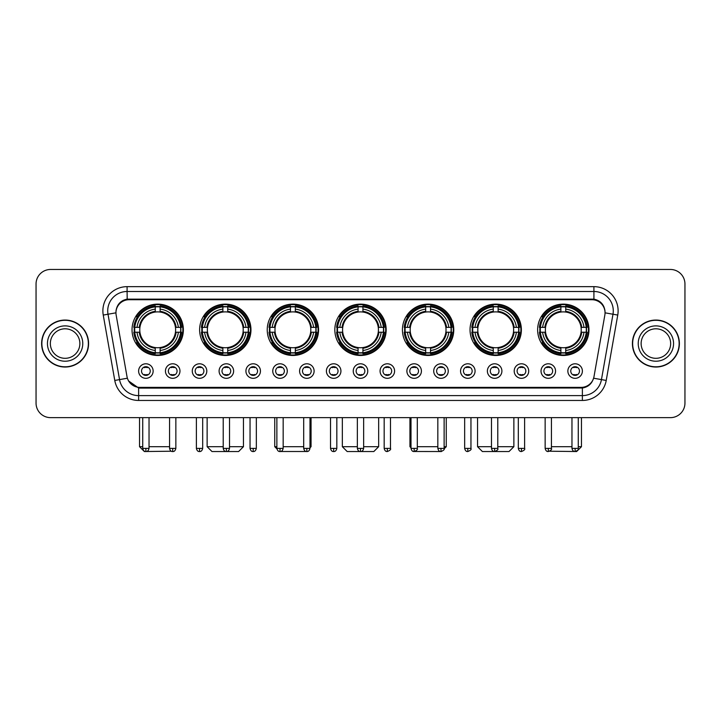 <?xml version="1.0" encoding="UTF-8"?>
<svg xmlns="http://www.w3.org/2000/svg" width="721" height="721" viewBox="0 0 721 721"><rect width="100%" height="100%" fill="white"/><g stroke="black" fill="none" stroke-linecap="round" stroke-linejoin="round"><path stroke-width="1.08" d="M402.435 329.794A25.668 25.668 0 0 0 428.103 355.462A25.668 25.668 0 0 0 453.77 329.794A25.668 25.668 0 0 0 428.103 304.136A25.668 25.668 0 0 0 402.435 329.794M199.627 329.794A25.668 25.668 0 0 0 225.294 355.462A25.668 25.668 0 0 0 250.962 329.794A25.668 25.668 0 0 0 225.294 304.136A25.668 25.668 0 0 0 199.627 329.794M267.23 329.794A25.668 25.668 0 0 0 292.897 355.462A25.668 25.668 0 0 0 318.565 329.794A25.668 25.668 0 0 0 292.897 304.136A25.668 25.668 0 0 0 267.23 329.794M334.832 329.794A25.668 25.668 0 0 0 360.5 355.462A25.668 25.668 0 0 0 386.168 329.794A25.668 25.668 0 0 0 360.5 304.136A25.668 25.668 0 0 0 334.832 329.794M470.038 329.794A25.668 25.668 0 0 0 495.706 355.462A25.668 25.668 0 0 0 521.373 329.794A25.668 25.668 0 0 0 495.706 304.136A25.668 25.668 0 0 0 470.038 329.794M537.641 329.794A25.668 25.668 0 0 0 563.308 355.462A25.668 25.668 0 0 0 588.967 329.794A25.668 25.668 0 0 0 563.308 304.136A25.668 25.668 0 0 0 537.641 329.794M132.033 329.794A25.668 25.668 0 0 0 157.692 355.462A25.668 25.668 0 0 0 183.359 329.794A25.668 25.668 0 0 0 157.692 304.136A25.668 25.668 0 0 0 132.033 329.794M179.971 371.054A7.264 7.264 0 0 1 172.707 378.318A7.264 7.264 0 0 1 165.442 371.054A7.264 7.264 0 0 1 172.707 363.79A7.264 7.264 0 0 1 179.971 371.054M168.344 371.054A4.362 4.362 0 0 0 172.707 375.416A4.362 4.362 0 0 0 177.069 371.054A4.362 4.362 0 0 0 172.707 366.701A4.362 4.362 0 0 0 168.344 371.054M206.801 371.054A7.264 7.264 0 0 1 199.537 378.318A7.264 7.264 0 0 1 192.273 371.054A7.264 7.264 0 0 1 199.537 363.79A7.264 7.264 0 0 1 206.801 371.054M195.175 371.054A4.362 4.362 0 0 0 199.537 375.416A4.362 4.362 0 0 0 203.89 371.054A4.362 4.362 0 0 0 199.537 366.701A4.362 4.362 0 0 0 195.175 371.054M233.622 371.054A7.264 7.264 0 0 1 226.358 378.318A7.264 7.264 0 0 1 219.094 371.054A7.264 7.264 0 0 1 226.358 363.79A7.264 7.264 0 0 1 233.622 371.054M222.005 371.054A4.362 4.362 0 0 0 226.358 375.416A4.362 4.362 0 0 0 230.72 371.054A4.362 4.362 0 0 0 226.358 366.701A4.362 4.362 0 0 0 222.005 371.054M260.452 371.054A7.264 7.264 0 0 1 253.188 378.318A7.264 7.264 0 0 1 245.924 371.054A7.264 7.264 0 0 1 253.188 363.79A7.264 7.264 0 0 1 260.452 371.054M248.835 371.054A4.362 4.362 0 0 0 253.188 375.416A4.362 4.362 0 0 0 257.55 371.054A4.362 4.362 0 0 0 253.188 366.701A4.362 4.362 0 0 0 248.835 371.054M287.282 371.054A7.264 7.264 0 0 1 280.018 378.318A7.264 7.264 0 0 1 272.754 371.054A7.264 7.264 0 0 1 280.018 363.79A7.264 7.264 0 0 1 287.282 371.054M275.656 371.054A4.362 4.362 0 0 0 280.018 375.416A4.362 4.362 0 0 0 284.371 371.054A4.362 4.362 0 0 0 280.018 366.701A4.362 4.362 0 0 0 275.656 371.054M314.113 371.054A7.264 7.264 0 0 1 306.849 378.318A7.264 7.264 0 0 1 299.585 371.054A7.264 7.264 0 0 1 306.849 363.79A7.264 7.264 0 0 1 314.113 371.054M302.487 371.054A4.362 4.362 0 0 0 306.849 375.416A4.362 4.362 0 0 0 311.202 371.054A4.362 4.362 0 0 0 306.849 366.701A4.362 4.362 0 0 0 302.487 371.054M340.934 371.054A7.264 7.264 0 0 1 333.67 378.318A7.264 7.264 0 0 1 326.406 371.054A7.264 7.264 0 0 1 333.67 363.79A7.264 7.264 0 0 1 340.934 371.054M329.317 371.054A4.362 4.362 0 0 0 333.67 375.416A4.362 4.362 0 0 0 338.032 371.054A4.362 4.362 0 0 0 333.67 366.701A4.362 4.362 0 0 0 329.317 371.054M367.764 371.054A7.264 7.264 0 0 1 360.5 378.318A7.264 7.264 0 0 1 353.236 371.054A7.264 7.264 0 0 1 360.5 363.79A7.264 7.264 0 0 1 367.764 371.054M356.138 371.054A4.362 4.362 0 0 0 360.5 375.416A4.362 4.362 0 0 0 364.862 371.054A4.362 4.362 0 0 0 360.5 366.701A4.362 4.362 0 0 0 356.138 371.054M394.594 371.054A7.264 7.264 0 0 1 387.33 378.318A7.264 7.264 0 0 1 380.066 371.054A7.264 7.264 0 0 1 387.33 363.79A7.264 7.264 0 0 1 394.594 371.054M382.968 371.054A4.362 4.362 0 0 0 387.33 375.416A4.362 4.362 0 0 0 391.683 371.054A4.362 4.362 0 0 0 387.33 366.701A4.362 4.362 0 0 0 382.968 371.054M421.415 371.054A7.264 7.264 0 0 1 414.151 378.318A7.264 7.264 0 0 1 406.887 371.054A7.264 7.264 0 0 1 414.151 363.79A7.264 7.264 0 0 1 421.415 371.054M409.798 371.054A4.362 4.362 0 0 0 414.151 375.416A4.362 4.362 0 0 0 418.513 371.054A4.362 4.362 0 0 0 414.151 366.701A4.362 4.362 0 0 0 409.798 371.054M448.246 371.054A7.264 7.264 0 0 1 440.982 378.318A7.264 7.264 0 0 1 433.718 371.054A7.264 7.264 0 0 1 440.982 363.79A7.264 7.264 0 0 1 448.246 371.054M436.629 371.054A4.362 4.362 0 0 0 440.982 375.416A4.362 4.362 0 0 0 445.344 371.054A4.362 4.362 0 0 0 440.982 366.701A4.362 4.362 0 0 0 436.629 371.054M475.076 371.054A7.264 7.264 0 0 1 467.812 378.318A7.264 7.264 0 0 1 460.548 371.054A7.264 7.264 0 0 1 467.812 363.79A7.264 7.264 0 0 1 475.076 371.054M463.45 371.054A4.362 4.362 0 0 0 467.812 375.416A4.362 4.362 0 0 0 472.165 371.054A4.362 4.362 0 0 0 467.812 366.701A4.362 4.362 0 0 0 463.45 371.054M501.906 371.054A7.264 7.264 0 0 1 494.642 378.318A7.264 7.264 0 0 1 487.378 371.054A7.264 7.264 0 0 1 494.642 363.79A7.264 7.264 0 0 1 501.906 371.054M490.28 371.054A4.362 4.362 0 0 0 494.642 375.416A4.362 4.362 0 0 0 498.995 371.054A4.362 4.362 0 0 0 494.642 366.701A4.362 4.362 0 0 0 490.28 371.054M528.727 371.054A7.264 7.264 0 0 1 521.463 378.318A7.264 7.264 0 0 1 514.199 371.054A7.264 7.264 0 0 1 521.463 363.79A7.264 7.264 0 0 1 528.727 371.054M517.11 371.054A4.362 4.362 0 0 0 521.463 375.416A4.362 4.362 0 0 0 525.825 371.054A4.362 4.362 0 0 0 521.463 366.701A4.362 4.362 0 0 0 517.11 371.054M555.558 371.054A7.264 7.264 0 0 1 548.293 378.318A7.264 7.264 0 0 1 541.029 371.054A7.264 7.264 0 0 1 548.293 363.79A7.264 7.264 0 0 1 555.558 371.054M543.931 371.054A4.362 4.362 0 0 0 548.293 375.416A4.362 4.362 0 0 0 552.656 371.054A4.362 4.362 0 0 0 548.293 366.701A4.362 4.362 0 0 0 543.931 371.054M582.388 371.054A7.264 7.264 0 0 1 575.124 378.318A7.264 7.264 0 0 1 567.86 371.054A7.264 7.264 0 0 1 575.124 363.79A7.264 7.264 0 0 1 582.388 371.054M570.762 371.054A4.362 4.362 0 0 0 575.124 375.416A4.362 4.362 0 0 0 579.477 371.054A4.362 4.362 0 0 0 575.124 366.701A4.362 4.362 0 0 0 570.762 371.054M153.14 371.054A7.264 7.264 0 0 1 145.876 378.318A7.264 7.264 0 0 1 138.612 371.054A7.264 7.264 0 0 1 145.876 363.79A7.264 7.264 0 0 1 153.14 371.054M141.523 371.054A4.362 4.362 0 0 0 145.876 375.416A4.362 4.362 0 0 0 150.238 371.054A4.362 4.362 0 0 0 145.876 366.701A4.362 4.362 0 0 0 141.523 371.054M116.153 315.068A13.077 13.077 0 0 1 129.023 299.729L591.977 299.729A13.077 13.077 0 0 1 604.847 315.068L594.005 376.569A13.077 13.077 0 0 1 581.126 387.375L139.874 387.375A13.077 13.077 0 0 1 126.995 376.569L116.153 315.068M134.331 332.219A23.487 23.487 0 0 1 134.331 327.379M539.948 332.219A23.487 23.487 0 0 1 539.948 327.379M472.345 332.219A23.487 23.487 0 0 1 472.345 327.379M337.14 332.219A23.487 23.487 0 0 1 337.14 327.379M269.537 332.219A23.487 23.487 0 0 1 269.537 327.379M201.934 332.219A23.487 23.487 0 0 1 201.934 327.379M404.742 332.219A23.487 23.487 0 0 1 404.742 327.379M41.62 343.547A23.487 23.487 0 0 0 65.106 367.034A23.487 23.487 0 0 0 88.593 343.547A23.487 23.487 0 0 0 65.106 320.061A23.487 23.487 0 0 0 41.62 343.547M632.407 343.547A23.487 23.487 0 0 0 655.894 367.034A23.487 23.487 0 0 0 679.38 343.547A23.487 23.487 0 0 0 655.894 320.061A23.487 23.487 0 0 0 632.407 343.547M116.009 310.868L115.973 312.824L116.009 310.868C117.018 304.424 120.713 300.522 127.085 299.143L593.915 299.143C600.278 300.513 603.973 304.415 604.991 310.868L605.027 312.824M127.085 286.652L593.915 286.652A24.217 24.217 0 0 1 617.753 315.068L606.226 380.445A24.217 24.217 0 0 1 582.379 400.452L138.621 400.452A24.217 24.217 0 0 1 114.774 380.445L103.247 315.068A24.217 24.217 0 0 1 127.085 286.652L127.085 291.491L593.915 291.491A19.368 19.368 0 0 1 612.985 314.23L601.458 379.597A19.368 19.368 0 0 1 582.379 395.613L138.621 395.613A19.368 19.368 0 0 1 119.542 379.597L108.015 314.23A19.368 19.368 0 0 1 127.085 291.491L127.193 299.125M119.497 303.117L122.976 300.486M123.093 300.423L126.472 299.251M582.379 400.452L582.379 388.015C588.138 387.06 591.86 383.788 593.554 378.21C591.869 383.788 588.147 387.051 582.379 388.015L140.126 388.105L138.621 388.015L128.419 380.841M603.693 306.272L604.991 310.868M684.95 283.984A14.528 14.528 0 0 0 670.422 269.465L50.578 269.465A14.528 14.528 0 0 0 36.05 283.984L36.05 403.111A14.528 14.528 0 0 0 50.578 417.639L670.422 417.639A14.528 14.528 0 0 0 684.95 403.111L684.95 283.984L684.95 403.111M593.608 378.219L601.458 379.597L612.985 314.23L617.753 315.068M36.05 283.984L36.05 403.111M670.422 269.465L50.578 269.465M50.578 417.639L670.422 417.639M79.869 343.547A14.762 14.762 0 0 0 65.106 328.794A14.762 14.762 0 0 0 50.344 343.547A14.762 14.762 0 0 0 65.106 358.31A14.762 14.762 0 0 0 79.869 343.547A14.762 14.762 0 0 1 65.106 358.31A14.762 14.762 0 0 1 50.344 343.547M88.35 343.547A23.243 23.243 0 0 0 65.106 320.304A23.243 23.243 0 0 0 41.863 343.547A23.243 23.243 0 0 0 65.106 366.8A23.243 23.243 0 0 0 88.35 343.547M670.656 343.547A14.762 14.762 0 0 0 655.894 328.794A14.762 14.762 0 0 0 641.131 343.547A14.762 14.762 0 0 0 655.894 358.31A14.762 14.762 0 0 0 670.656 343.547A14.762 14.762 0 0 1 655.894 358.31A14.762 14.762 0 0 1 641.131 343.547M679.137 343.547A23.243 23.243 0 0 0 655.894 320.304A23.243 23.243 0 0 0 632.65 343.547A23.243 23.243 0 0 0 655.894 366.8A23.243 23.243 0 0 0 679.137 343.547M171.328 451.22L144.38 451.535L139.532 446.696L142.731 446.696M149.031 446.696L169.561 446.696M175.446 332.219A17.917 17.917 0 0 0 160.116 312.049L160.116 311.328L160.116 312.049A17.917 17.917 0 0 0 139.937 332.219A17.917 17.917 0 0 0 175.446 332.219L176.167 332.219L175.446 332.219A17.917 17.917 0 0 1 160.116 347.549L160.116 350.478A20.819 20.819 0 0 0 178.375 332.219L181.593 332.219A24.018 24.018 0 0 1 160.116 353.696L160.116 352.722A23.054 23.054 0 0 0 180.62 332.219M134.818 332.219A23 23 0 0 1 134.818 327.379M160.116 306.921A23 23 0 0 0 155.276 306.921M180.565 327.379A23 23 0 0 1 180.565 332.219M181.593 327.379A24.018 24.018 0 0 0 160.116 305.902L160.116 306.876A23.054 23.054 0 0 1 180.62 327.379L181.593 327.379M133.8 332.219A24.018 24.018 0 0 0 155.276 353.696L155.276 352.722A23.054 23.054 0 0 1 134.773 332.219L133.8 332.219M180.62 327.379L178.375 327.379A20.819 20.819 0 0 0 160.116 309.12L160.116 306.876M160.116 352.722L160.116 350.478M134.773 332.219L137.017 332.219A20.819 20.819 0 0 0 155.276 350.478L155.276 352.722M160.116 309.12L160.116 311.328A18.629 18.629 0 0 1 176.167 327.379L178.375 327.379M178.375 332.219L176.167 332.219A18.629 18.629 0 0 1 160.116 348.27M155.276 350.478L155.276 347.549A17.917 17.917 0 0 1 139.937 332.219L137.017 332.219M175.446 327.379L176.167 327.379M160.116 352.668A23 23 0 0 1 155.276 352.668M155.276 305.902A24.018 24.018 0 0 0 133.8 327.379L134.773 327.379A23.054 23.054 0 0 1 155.276 306.876L155.276 305.902M155.276 306.876L155.276 309.12A20.819 20.819 0 0 0 137.017 327.379L134.773 327.379M155.276 312.049L155.276 309.12M137.017 327.379L139.225 327.379A18.629 18.629 0 0 1 155.276 311.328M155.276 347.549L155.276 348.27A18.629 18.629 0 0 1 139.225 332.219M137.549 316.726L136.17 316.726A25.181 25.181 0 0 1 182.873 329.794A25.181 25.181 0 0 1 136.17 342.872L137.549 342.872M229.512 446.696L243.455 446.696L238.615 451.535L211.983 451.535L207.134 446.696L223.213 446.696M243.049 332.219A17.917 17.917 0 0 0 227.719 312.049L227.719 311.328L227.719 312.049A17.917 17.917 0 0 0 207.54 332.219A17.917 17.917 0 0 0 243.049 332.219L243.761 332.219L243.049 332.219A17.917 17.917 0 0 1 227.719 347.549L227.719 350.478A20.819 20.819 0 0 0 245.978 332.219L249.196 332.219A24.018 24.018 0 0 1 227.719 353.696L227.719 352.722A23.054 23.054 0 0 0 248.222 332.219M202.421 332.219A23 23 0 0 1 202.421 327.379M227.719 306.921A23 23 0 0 0 222.879 306.921M248.168 327.379A23 23 0 0 1 248.168 332.219M249.196 327.379A24.018 24.018 0 0 0 227.719 305.902L227.719 306.876A23.054 23.054 0 0 1 248.222 327.379L249.196 327.379M201.402 332.219A24.018 24.018 0 0 0 222.879 353.696L222.879 352.722A23.054 23.054 0 0 1 202.376 332.219L201.402 332.219M248.222 327.379L245.978 327.379A20.819 20.819 0 0 0 227.719 309.12L227.719 306.876M227.719 352.722L227.719 350.478M202.376 332.219L204.611 332.219A20.819 20.819 0 0 0 222.879 350.478L222.879 352.722M227.719 309.12L227.719 311.328A18.629 18.629 0 0 1 243.761 327.379L245.978 327.379M245.978 332.219L243.761 332.219A18.629 18.629 0 0 1 227.719 348.27M222.879 350.478L222.879 347.549A17.917 17.917 0 0 1 207.54 332.219L204.611 332.219M243.049 327.379L243.761 327.379M227.719 352.668A23 23 0 0 1 222.879 352.668M222.879 305.902A24.018 24.018 0 0 0 201.402 327.379L202.376 327.379A23.054 23.054 0 0 1 222.879 306.876L222.879 305.902M222.879 306.876L222.879 309.12A20.819 20.819 0 0 0 204.611 327.379L202.376 327.379M222.879 312.049L222.879 309.12M204.611 327.379L206.828 327.379A18.629 18.629 0 0 1 222.879 311.328M222.879 347.549L222.879 348.27A18.629 18.629 0 0 1 206.828 332.219M205.152 316.726L203.773 316.726A25.181 25.181 0 0 1 250.475 329.794A25.181 25.181 0 0 1 203.773 342.872L205.152 342.872M306.272 451.49L279.55 451.508M283.164 446.696L303.694 446.696M309.994 446.696L311.057 446.696L309.994 447.759M310.652 332.219A17.917 17.917 0 0 0 295.322 312.049L295.322 311.328L295.322 312.049A17.917 17.917 0 0 0 275.143 332.219A17.917 17.917 0 0 0 310.652 332.219L311.364 332.219L310.652 332.219A17.917 17.917 0 0 1 295.322 347.549L295.322 350.478A20.819 20.819 0 0 0 313.581 332.219L316.798 332.219A24.018 24.018 0 0 1 295.322 353.696L295.322 352.722A23.054 23.054 0 0 0 315.825 332.219M270.024 332.219A23 23 0 0 1 270.024 327.379M295.322 306.921A23 23 0 0 0 290.473 306.921M315.771 327.379A23 23 0 0 1 315.771 332.219M316.798 327.379A24.018 24.018 0 0 0 295.322 305.902L295.322 306.876A23.054 23.054 0 0 1 315.825 327.379L316.798 327.379M269.005 332.219A24.018 24.018 0 0 0 290.473 353.696L290.473 352.722A23.054 23.054 0 0 1 269.978 332.219L269.005 332.219M315.825 327.379L313.581 327.379A20.819 20.819 0 0 0 295.322 309.12L295.322 306.876M295.322 352.722L295.322 350.478M269.978 332.219L272.214 332.219A20.819 20.819 0 0 0 290.473 350.478L290.473 352.722M295.322 309.12L295.322 311.328A18.629 18.629 0 0 1 311.364 327.379L313.581 327.379M313.581 332.219L311.364 332.219A18.629 18.629 0 0 1 295.322 348.27M290.473 350.478L290.473 347.549A17.917 17.917 0 0 1 275.143 332.219L272.214 332.219M310.652 327.379L311.364 327.379M295.322 352.668A23 23 0 0 1 290.473 352.668M290.473 305.902A24.018 24.018 0 0 0 269.005 327.379L269.978 327.379A23.054 23.054 0 0 1 290.473 306.876L290.473 305.902M290.473 306.876L290.473 309.12A20.819 20.819 0 0 0 272.214 327.379L269.978 327.379M290.473 312.049L290.473 309.12M272.214 327.379L274.431 327.379A18.629 18.629 0 0 1 290.473 311.328M290.473 347.549L290.473 348.27A18.629 18.629 0 0 1 274.431 332.219M274.737 417.639L274.737 446.696L276.873 446.696M272.745 316.726L271.375 316.726A25.181 25.181 0 0 1 318.078 329.794A25.181 25.181 0 0 1 271.375 342.872L272.745 342.872M363.645 446.696L378.66 446.696L373.82 451.535L347.18 451.535L342.34 446.696L357.355 446.696M378.255 332.219A17.917 17.917 0 0 0 362.924 312.049L362.924 311.328L362.924 312.049A17.917 17.917 0 0 0 342.745 332.219A17.917 17.917 0 0 0 378.255 332.219L378.967 332.219L378.255 332.219A17.917 17.917 0 0 1 362.924 347.549L362.924 350.478A20.819 20.819 0 0 0 381.184 332.219L384.392 332.219A24.018 24.018 0 0 1 362.924 353.696L362.924 352.722A23.054 23.054 0 0 0 383.419 332.219M337.626 332.219A23 23 0 0 1 337.626 327.379M362.924 306.921A23 23 0 0 0 358.076 306.921M383.374 327.379A23 23 0 0 1 383.374 332.219M384.392 327.379A24.018 24.018 0 0 0 362.924 305.902L362.924 306.876A23.054 23.054 0 0 1 383.419 327.379L384.392 327.379M336.608 332.219A24.018 24.018 0 0 0 358.076 353.696L358.076 352.722A23.054 23.054 0 0 1 337.581 332.219L336.608 332.219M383.419 327.379L381.184 327.379A20.819 20.819 0 0 0 362.924 309.12L362.924 306.876M362.924 352.722L362.924 350.478M337.581 332.219L339.816 332.219A20.819 20.819 0 0 0 358.076 350.478L358.076 352.722M362.924 309.12L362.924 311.328A18.629 18.629 0 0 1 378.967 327.379L381.184 327.379M381.184 332.219L378.967 332.219A18.629 18.629 0 0 1 362.924 348.27M358.076 350.478L358.076 347.549A17.917 17.917 0 0 1 342.745 332.219L339.816 332.219M378.255 327.379L378.967 327.379M362.924 352.668A23 23 0 0 1 358.076 352.668M358.076 305.902A24.018 24.018 0 0 0 336.608 327.379L337.581 327.379A23.054 23.054 0 0 1 358.076 306.876L358.076 305.902M358.076 306.876L358.076 309.12A20.819 20.819 0 0 0 339.816 327.379L337.581 327.379M358.076 312.049L358.076 309.12M339.816 327.379L342.033 327.379A18.629 18.629 0 0 1 358.076 311.328M358.076 347.549L358.076 348.27A18.629 18.629 0 0 1 342.033 332.219M340.348 316.726L338.978 316.726A25.181 25.181 0 0 1 385.681 329.794A25.181 25.181 0 0 1 338.978 342.872L340.348 342.872M441.423 451.535L414.728 451.49M417.306 446.696L437.836 446.696M444.127 446.696L446.263 446.696L444.091 448.868M445.857 332.219A17.917 17.917 0 0 0 430.527 312.049L430.527 311.328L430.527 312.049A17.917 17.917 0 0 0 410.348 332.219A17.917 17.917 0 0 0 445.857 332.219L446.569 332.219L445.857 332.219A17.917 17.917 0 0 1 430.527 347.549L430.527 350.478A20.819 20.819 0 0 0 448.786 332.219L451.995 332.219A24.018 24.018 0 0 1 430.527 353.696L430.527 352.722A23.054 23.054 0 0 0 451.022 332.219M405.229 332.219A23 23 0 0 1 405.229 327.379M430.527 306.921A23 23 0 0 0 425.678 306.921M450.976 327.379A23 23 0 0 1 450.976 332.219M451.995 327.379A24.018 24.018 0 0 0 430.527 305.902L430.527 306.876A23.054 23.054 0 0 1 451.022 327.379L451.995 327.379M404.202 332.219A24.018 24.018 0 0 0 425.678 353.696L425.678 352.722A23.054 23.054 0 0 1 405.175 332.219L404.202 332.219M451.022 327.379L448.786 327.379A20.819 20.819 0 0 0 430.527 309.12L430.527 306.876M430.527 352.722L430.527 350.478M405.175 332.219L407.419 332.219A20.819 20.819 0 0 0 425.678 350.478L425.678 352.722M430.527 309.12L430.527 311.328A18.629 18.629 0 0 1 446.569 327.379L448.786 327.379M448.786 332.219L446.569 332.219A18.629 18.629 0 0 1 430.527 348.27M425.678 350.478L425.678 347.549A17.917 17.917 0 0 1 410.348 332.219L407.419 332.219M445.857 327.379L446.569 327.379M430.527 352.668A23 23 0 0 1 425.678 352.668M425.678 305.902A24.018 24.018 0 0 0 404.202 327.379L405.175 327.379A23.054 23.054 0 0 1 425.678 306.876L425.678 305.902M425.678 306.876L425.678 309.12A20.819 20.819 0 0 0 407.419 327.379L405.175 327.379M425.678 312.049L425.678 309.12M407.419 327.379L409.636 327.379A18.629 18.629 0 0 1 425.678 311.328M425.678 347.549L425.678 348.27A18.629 18.629 0 0 1 409.636 332.219M409.943 417.639L409.943 446.696L411.006 446.696M407.951 316.726L406.581 316.726A25.181 25.181 0 0 1 453.284 329.794A25.181 25.181 0 0 1 406.581 342.872L407.951 342.872M497.787 446.696L513.866 446.696L509.017 451.535L482.385 451.535L477.545 446.696L491.488 446.696M513.46 332.219A17.917 17.917 0 0 0 498.121 312.049L498.121 311.328L498.121 312.049A17.917 17.917 0 0 0 477.951 332.219A17.917 17.917 0 0 0 513.46 332.219L514.172 332.219L513.46 332.219A17.917 17.917 0 0 1 498.121 347.549L498.121 350.478A20.819 20.819 0 0 0 516.389 332.219L519.598 332.219A24.018 24.018 0 0 1 498.121 353.696L498.121 352.722A23.054 23.054 0 0 0 518.624 332.219M472.832 332.219A23 23 0 0 1 472.832 327.379M498.121 306.921A23 23 0 0 0 493.281 306.921M518.579 327.379A23 23 0 0 1 518.579 332.219M519.598 327.379A24.018 24.018 0 0 0 498.121 305.902L498.121 306.876A23.054 23.054 0 0 1 518.624 327.379L519.598 327.379M471.804 332.219A24.018 24.018 0 0 0 493.281 353.696L493.281 352.722A23.054 23.054 0 0 1 472.778 332.219L471.804 332.219M518.624 327.379L516.389 327.379A20.819 20.819 0 0 0 498.121 309.12L498.121 306.876M498.121 352.722L498.121 350.478M472.778 332.219L475.022 332.219A20.819 20.819 0 0 0 493.281 350.478L493.281 352.722M498.121 309.12L498.121 311.328A18.629 18.629 0 0 1 514.172 327.379L516.389 327.379M516.389 332.219L514.172 332.219A18.629 18.629 0 0 1 498.121 348.27M493.281 350.478L493.281 347.549A17.917 17.917 0 0 1 477.951 332.219L475.022 332.219M513.46 327.379L514.172 327.379M498.121 352.668A23 23 0 0 1 493.281 352.668M493.281 305.902A24.018 24.018 0 0 0 471.804 327.379L472.778 327.379A23.054 23.054 0 0 1 493.281 306.876L493.281 305.902M493.281 306.876L493.281 309.12A20.819 20.819 0 0 0 475.022 327.379L472.778 327.379M493.281 312.049L493.281 309.12M475.022 327.379L477.239 327.379A18.629 18.629 0 0 1 493.281 311.328M493.281 347.549L493.281 348.27A18.629 18.629 0 0 1 477.239 332.219M475.554 316.726L474.184 316.726A25.181 25.181 0 0 1 520.886 329.794A25.181 25.181 0 0 1 474.184 342.872L475.554 342.872M578.269 446.696L581.468 446.696L576.62 451.535L549.672 451.22M551.439 446.696L571.969 446.696M581.063 332.219A17.917 17.917 0 0 0 565.724 312.049L565.724 311.328L565.724 312.049A17.917 17.917 0 0 0 545.554 332.219A17.917 17.917 0 0 0 581.063 332.219L581.775 332.219L581.063 332.219A17.917 17.917 0 0 1 565.724 347.549L565.724 350.478A20.819 20.819 0 0 0 583.983 332.219L587.2 332.219A24.018 24.018 0 0 1 565.724 353.696L565.724 352.722A23.054 23.054 0 0 0 586.227 332.219M540.435 332.219A23 23 0 0 1 540.435 327.379M565.724 306.921A23 23 0 0 0 560.884 306.921M586.182 327.379A23 23 0 0 1 586.182 332.219M587.2 327.379A24.018 24.018 0 0 0 565.724 305.902L565.724 306.876A23.054 23.054 0 0 1 586.227 327.379L587.2 327.379M539.407 332.219A24.018 24.018 0 0 0 560.884 353.696L560.884 352.722A23.054 23.054 0 0 1 540.38 332.219L539.407 332.219M586.227 327.379L583.983 327.379A20.819 20.819 0 0 0 565.724 309.12L565.724 306.876M565.724 352.722L565.724 350.478M540.38 332.219L542.625 332.219A20.819 20.819 0 0 0 560.884 350.478L560.884 352.722M565.724 309.12L565.724 311.328A18.629 18.629 0 0 1 581.775 327.379L583.983 327.379M583.983 332.219L581.775 332.219A18.629 18.629 0 0 1 565.724 348.27M560.884 350.478L560.884 347.549A17.917 17.917 0 0 1 545.554 332.219L542.625 332.219M581.063 327.379L581.775 327.379M565.724 352.668A23 23 0 0 1 560.884 352.668M560.884 305.902A24.018 24.018 0 0 0 539.407 327.379L540.38 327.379A23.054 23.054 0 0 1 560.884 306.876L560.884 305.902M560.884 306.876L560.884 309.12A20.819 20.819 0 0 0 542.625 327.379L540.38 327.379M560.884 312.049L560.884 309.12M542.625 327.379L544.833 327.379A18.629 18.629 0 0 1 560.884 311.328M560.884 347.549L560.884 348.27A18.629 18.629 0 0 1 544.833 332.219M543.156 316.726L541.786 316.726A25.181 25.181 0 0 1 588.489 329.794A25.181 25.181 0 0 1 541.786 342.872L543.156 342.872M144.425 375.163L144.425 374.478A3.713 3.713 0 0 0 147.327 374.478L147.327 375.163M147.327 366.944L147.327 367.638A3.713 3.713 0 0 0 144.425 367.638L144.425 366.944M171.256 375.163L171.256 374.478A3.713 3.713 0 0 0 174.158 374.478L174.158 375.163M174.158 366.944L174.158 367.638A3.713 3.713 0 0 0 171.256 367.638L171.256 366.944M198.086 375.163L198.086 374.478A3.713 3.713 0 0 0 200.988 374.478L200.988 375.163M200.988 366.944L200.988 367.638A3.713 3.713 0 0 0 198.086 367.638L198.086 366.944M224.907 375.163L224.907 374.478A3.713 3.713 0 0 0 227.818 374.478L227.818 375.163M227.818 366.944L227.818 367.638A3.713 3.713 0 0 0 224.907 367.638L224.907 366.944M251.737 375.163L251.737 374.478A3.713 3.713 0 0 0 254.639 374.478L254.639 375.163M254.639 366.944L254.639 367.638A3.713 3.713 0 0 0 251.737 367.638L251.737 366.944M278.567 375.163L278.567 374.478A3.713 3.713 0 0 0 281.469 374.478L281.469 375.163M281.469 366.944L281.469 367.638A3.713 3.713 0 0 0 278.567 367.638L278.567 366.944M305.389 375.163L305.389 374.478A3.713 3.713 0 0 0 308.3 374.478L308.3 375.163M308.3 366.944L308.3 367.638A3.713 3.713 0 0 0 305.389 367.638L305.389 366.944M332.219 375.163L332.219 374.478A3.713 3.713 0 0 0 335.121 374.478L335.121 375.163M335.121 366.944L335.121 367.638A3.713 3.713 0 0 0 332.219 367.638L332.219 366.944M359.049 375.163L359.049 374.478A3.713 3.713 0 0 0 361.951 374.478L361.951 375.163M361.951 366.944L361.951 367.638A3.713 3.713 0 0 0 359.049 367.638L359.049 366.944M385.879 375.163L385.879 374.478A3.713 3.713 0 0 0 388.781 374.478L388.781 375.163M388.781 366.944L388.781 367.638A3.713 3.713 0 0 0 385.879 367.638L385.879 366.944M412.7 375.163L412.7 374.478A3.713 3.713 0 0 0 415.611 374.478L415.611 375.163M415.611 366.944L415.611 367.638A3.713 3.713 0 0 0 412.7 367.638L412.7 366.944M439.531 375.163L439.531 374.478A3.713 3.713 0 0 0 442.433 374.478L442.433 375.163M442.433 366.944L442.433 367.638A3.713 3.713 0 0 0 439.531 367.638L439.531 366.944M466.361 375.163L466.361 374.478A3.713 3.713 0 0 0 469.263 374.478L469.263 375.163M469.263 366.944L469.263 367.638A3.713 3.713 0 0 0 466.361 367.638L466.361 366.944M493.182 375.163L493.182 374.478A3.713 3.713 0 0 0 496.093 374.478L496.093 375.163M496.093 366.944L496.093 367.638A3.713 3.713 0 0 0 493.182 367.638L493.182 366.944M520.012 375.163L520.012 374.478A3.713 3.713 0 0 0 522.914 374.478L522.914 375.163M522.914 366.944L522.914 367.638A3.713 3.713 0 0 0 520.012 367.638L520.012 366.944M546.842 375.163L546.842 374.478A3.713 3.713 0 0 0 549.744 374.478L549.744 375.163M549.744 366.944L549.744 367.638A3.713 3.713 0 0 0 546.842 367.638L546.842 366.944M573.673 375.163L573.673 374.478A3.713 3.713 0 0 0 576.575 374.478L576.575 375.163M576.575 366.944L576.575 367.638A3.713 3.713 0 0 0 573.673 367.638L573.673 366.944M593.915 286.652L593.915 299.143M103.247 315.068L108.015 314.23A19.368 19.368 0 0 1 107.717 310.868M108.015 314.23L115.955 312.824M138.621 400.452L138.621 388.015M114.774 380.445L127.392 378.219M605.045 312.824L612.985 314.23M601.458 379.597L606.226 380.445M82.771 343.547A17.665 17.665 0 0 0 65.106 325.883A17.665 17.665 0 0 0 47.442 343.547A17.665 17.665 0 0 0 65.106 361.221A17.665 17.665 0 0 0 82.771 343.547M673.558 343.547A17.665 17.665 0 0 0 655.894 325.883A17.665 17.665 0 0 0 638.229 343.547A17.665 17.665 0 0 0 655.894 361.221A17.665 17.665 0 0 0 673.558 343.547M155.276 352.893A23.216 23.216 0 0 0 160.116 352.893M180.791 332.219A23.216 23.216 0 0 0 180.791 327.379M160.116 306.704A23.216 23.216 0 0 0 155.276 306.704M222.879 352.893A23.216 23.216 0 0 0 227.719 352.893M248.385 332.219A23.216 23.216 0 0 0 248.385 327.379M227.719 306.704A23.216 23.216 0 0 0 222.879 306.704M290.473 352.893A23.216 23.216 0 0 0 295.322 352.893M315.987 332.219A23.216 23.216 0 0 0 315.987 327.379M295.322 306.704A23.216 23.216 0 0 0 290.473 306.704M358.076 352.893A23.216 23.216 0 0 0 362.924 352.893M383.59 332.219A23.216 23.216 0 0 0 383.59 327.379M362.924 306.704A23.216 23.216 0 0 0 358.076 306.704M425.678 352.893A23.216 23.216 0 0 0 430.527 352.893M451.193 332.219A23.216 23.216 0 0 0 451.193 327.379M430.527 306.704A23.216 23.216 0 0 0 425.678 306.704M493.281 352.893A23.216 23.216 0 0 0 498.121 352.893M518.796 332.219A23.216 23.216 0 0 0 518.796 327.379M498.121 306.704A23.216 23.216 0 0 0 493.281 306.704M560.884 352.893A23.216 23.216 0 0 0 565.724 352.893M586.398 332.219A23.216 23.216 0 0 0 586.398 327.379M565.724 306.704A23.216 23.216 0 0 0 560.884 306.704M145.876 448.39L142.731 448.39C143.281 450.634 144.326 451.688 145.876 451.535L145.876 448.39L149.031 448.39L149.031 417.639M172.707 448.39L169.561 448.39C170.111 450.634 171.156 451.688 172.707 451.535L172.707 448.39L175.852 448.39L175.852 417.639M199.537 448.39L196.382 448.39C196.932 450.634 197.987 451.688 199.537 451.535L199.537 448.39L202.682 448.39L202.682 417.639M226.358 448.39L223.213 448.39C223.762 450.634 224.817 451.688 226.358 451.535L226.358 448.39L229.512 448.39L229.512 417.639M253.188 448.39L250.043 448.39C250.593 450.634 251.638 451.688 253.188 451.535L253.188 448.39L256.334 448.39L256.334 417.639M280.018 448.39L276.873 448.39C277.423 450.634 278.468 451.688 280.018 451.535L280.018 448.39L283.164 448.39L283.164 417.639M306.849 448.39L303.694 448.39C304.244 450.634 305.298 451.688 306.849 451.535L306.849 448.39L309.994 448.39L309.994 417.639M333.67 448.39L330.524 448.39C331.074 450.634 332.12 451.688 333.67 451.535L333.67 448.39L336.824 448.39L336.824 417.639M360.5 448.39L357.355 448.39C357.904 450.634 358.95 451.688 360.5 451.535L360.5 448.39L363.645 448.39L363.645 417.639M387.33 448.39L384.176 448.39C384.726 450.634 385.78 451.688 387.33 451.535L387.33 448.39L390.476 448.39L390.476 417.639M414.151 448.39L411.006 448.39C411.556 450.634 412.61 451.688 414.151 451.535L414.151 448.39L417.306 448.39L417.306 417.639M440.982 448.39L437.836 448.39C438.386 450.634 439.431 451.688 440.982 451.535L440.982 448.39L444.127 448.39L444.127 417.639M467.812 448.39L464.666 448.39C465.216 450.634 466.262 451.688 467.812 451.535L467.812 448.39L470.957 448.39L470.957 417.639M494.642 448.39L491.488 448.39C492.037 450.634 493.092 451.688 494.642 451.535L494.642 448.39L497.787 448.39L497.787 417.639M521.463 448.39L518.318 448.39C518.868 450.634 519.913 451.688 521.463 451.535L521.463 448.39L524.618 448.39L524.618 417.639M548.293 448.39L545.148 448.39C545.698 450.634 546.743 451.688 548.293 451.535L548.293 448.39L551.439 448.39L551.439 417.639M575.124 448.39L571.969 448.39C572.519 450.634 573.574 451.688 575.124 451.535L575.124 448.39L578.269 448.39L578.269 417.639M139.532 417.639L139.532 446.696M243.455 417.639L243.455 446.696M207.134 417.639L207.134 446.696M311.057 417.639L311.057 446.696M276.909 448.868L274.737 446.696M378.66 417.639L378.66 446.696M342.34 417.639L342.34 446.696M446.263 417.639L446.263 446.696M411.006 447.759L409.943 446.696M513.866 417.639L513.866 446.696M477.545 417.639L477.545 446.696M581.468 417.639L581.468 446.696M142.731 448.39L142.731 417.639M149.031 448.39C148.481 450.634 147.426 451.688 145.876 451.535M169.561 448.39L169.561 417.639M175.852 448.39C175.302 450.634 174.257 451.688 172.707 451.535M196.382 448.39L196.382 417.639M202.682 448.39C202.132 450.634 201.087 451.688 199.537 451.535M223.213 448.39L223.213 417.639M229.512 448.39C228.963 450.634 227.908 451.688 226.358 451.535M250.043 448.39L250.043 417.639M256.334 448.39C255.784 450.634 254.738 451.688 253.188 451.535M276.873 448.39L276.873 417.639M283.164 448.39C282.614 450.634 281.569 451.688 280.018 451.535M303.694 448.39L303.694 417.639M309.994 448.39C309.444 450.634 308.39 451.688 306.849 451.535M330.524 448.39L330.524 417.639M336.824 448.39C336.274 450.634 335.22 451.688 333.67 451.535M357.355 448.39L357.355 417.639M363.645 448.39C363.096 450.634 362.05 451.688 360.5 451.535M384.176 448.39L384.176 417.639M390.476 448.39C391.115 449.399 390.061 450.445 387.33 451.535M411.006 448.39L411.006 417.639M417.306 448.39C417.946 449.399 416.891 450.445 414.151 451.535M437.836 448.39L437.836 417.639M444.127 448.39C444.767 449.399 443.721 450.445 440.982 451.535M464.666 448.39L464.666 417.639M470.957 448.39C471.597 449.399 470.552 450.445 467.812 451.535M491.488 448.39L491.488 417.639M497.787 448.39C498.427 449.399 497.373 450.445 494.642 451.535M518.318 448.39L518.318 417.639M524.618 448.39C525.248 449.399 524.203 450.445 521.463 451.535M545.148 448.39L545.148 417.639M551.439 448.39C552.079 449.399 551.033 450.445 548.293 451.535M571.969 448.39L571.969 417.639M578.269 448.39C578.909 449.399 577.854 450.445 575.124 451.535"/></g></svg>
